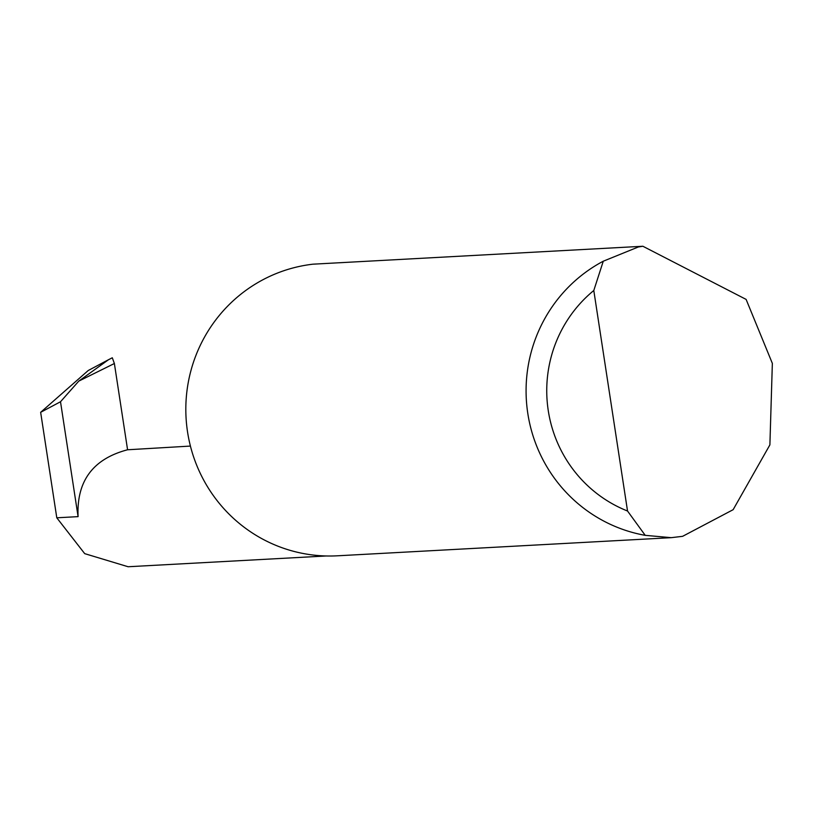 <?xml version="1.0" encoding="UTF-8"?>
<svg xmlns="http://www.w3.org/2000/svg" width="813" height="813" viewBox="0 0 813 813"><rect width="100%" height="100%" fill="white"/><g stroke="black" fill="none" stroke-linecap="round" stroke-linejoin="round"><path stroke-width="1.22" d="M642.88 246.258L746.11 299.397L772.35 363.381L769.891 444.874L733.133 509.69L682.605 536.326L671.253 537.667L645.217 535.34A146.381 143.545 -93.1 0 1 527.8 413.421A146.381 143.545 -93.1 0 1 603.276 261.207L638.327 246.979L642.88 246.258L312.924 264.184A146.381 143.545 -93.1 0 0 307.233 264.967A146.381 143.545 -93.1 0 0 186.614 424.681A146.381 143.545 -93.1 0 0 337.314 555.807L671.253 537.667M127.58 449.772C92.956 458.878 76.463 481.164 78.089 516.641L56.788 517.8L40.65 412.323L60.508 401.754L78.759 381.134L108.495 359.722L112.296 357.781L114.379 363.513L127.58 449.772L190.415 446.073M56.788 517.8L84.704 553.643L128.098 566.742L326.257 555.97M40.65 412.323L88.211 370.525L108.495 359.722M603.276 261.207L593.795 290.505L627.534 511.021L645.217 535.34M593.795 290.505A128.82 126.32 86.9 0 0 627.534 511.021M60.508 401.754L78.089 516.641M114.379 363.513L78.759 381.134"/></g></svg>
